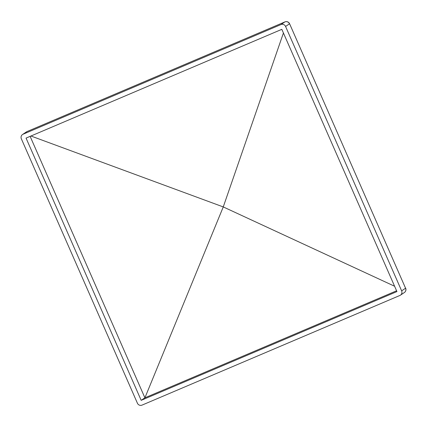 <?xml version="1.0" encoding="UTF-8"?>
<svg xmlns="http://www.w3.org/2000/svg" width="427" height="427" viewBox="0 0 427 427"><rect width="100%" height="100%" fill="white"/><g stroke="black" fill="none" stroke-linecap="round" stroke-linejoin="round"><path stroke-width="0.64" d="M281.82 29.335L396.939 291.577L141.172 400.339L26.052 138.097L281.82 29.335M27.093 131.543A3.555 0.87 67 0 0 27.056 131.553A3.555 0.87 67 0 0 27.018 131.575L23.095 134.211L280.977 24.552L284.9 21.91A3.555 3.443 -123.9 0 1 289.501 23.811L285.572 26.453L401.642 290.862L405.565 288.22L289.581 23.731L405.565 288.22A3.555 3.443 -123.9 0 1 404.38 292.522L400.457 295.158A3.555 3.443 -123.9 0 0 401.642 290.862M400.457 295.158A3.555 3.443 -123.9 0 1 399.896 295.463L142.015 405.122A3.555 3.443 -123.9 0 1 137.419 403.221L21.35 138.812A3.555 3.443 -123.9 0 1 23.095 134.211M285.572 26.453A3.555 3.443 -123.9 0 0 280.977 24.552M394.601 286.25L223.262 206.924L144.908 397.825L396.598 290.798M30.952 136.016L223.262 206.924L283.427 32.986M30.13 136.362L144.908 397.825L141.172 400.339M289.581 23.731A3.555 3.555 0 0 0 284.937 21.889A3.555 0.87 -113 0 0 284.9 21.91L27.018 131.575A3.555 3.443 -123.9 0 0 26.463 131.874L22.535 134.516M26.463 131.874A3.555 3.555 0 0 1 27.056 131.553L284.937 21.889A3.555 0.87 -113 0 1 284.985 21.878M404.38 292.522A3.555 3.555 0 0 0 405.65 288.14"/></g></svg>
